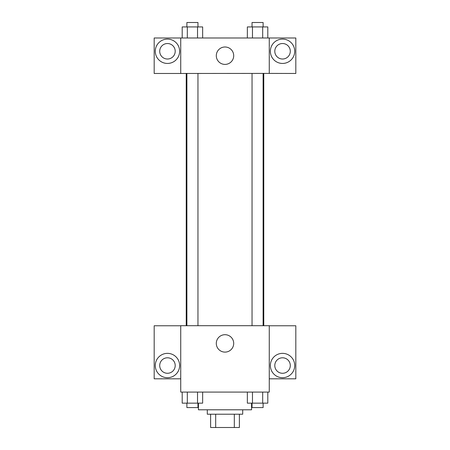 <?xml version="1.0" encoding="UTF-8"?>
<svg xmlns="http://www.w3.org/2000/svg" width="450" height="450" viewBox="0 0 450 450"><rect width="100%" height="100%" fill="white"/><g stroke="black" fill="none" stroke-linecap="round" stroke-linejoin="round"><path stroke-width="0.67" d="M234.315 414.219L234.315 427.5L210.617 427.5L210.617 414.219M234.315 427.5L239.383 427.5L239.383 414.219L239.383 427.5M242.708 409.793L242.708 414.219L207.292 414.219L207.292 409.793M215.685 414.219L215.685 427.5M198.444 403.155L198.444 409.793L251.556 409.793L251.556 403.155M269.263 392.091L180.737 392.091L180.737 325.699L269.263 325.699L269.263 392.091M167.456 377.707A12.172 12.172 0 0 1 156.915 359.449A12.172 12.172 0 0 1 178.003 359.449A12.172 12.172 0 0 1 167.456 377.707M180.737 378.81L154.181 378.81L154.181 325.766L180.737 325.766M159.711 365.535A7.746 7.746 0 0 1 167.456 357.789A7.746 7.746 0 0 1 175.208 365.535A7.746 7.746 0 0 1 167.456 373.281A7.746 7.746 0 0 1 159.711 365.535M225 352.108A8.702 8.702 0 0 1 217.463 339.053A8.702 8.702 0 0 1 232.537 339.053A8.702 8.702 0 0 1 225 352.108M282.544 377.707A12.172 12.172 0 0 1 271.997 359.449A12.172 12.172 0 0 1 293.085 359.449A12.172 12.172 0 0 1 282.544 377.707M269.263 378.81L295.819 378.81L295.819 325.766L269.263 325.766M274.793 365.535A7.746 7.746 0 0 1 282.544 357.789A7.746 7.746 0 0 1 290.289 365.535A7.746 7.746 0 0 1 282.544 373.281A7.746 7.746 0 0 1 274.793 365.535M263.773 73.401L263.773 325.699M252.045 325.699L252.045 73.401M197.955 73.401L197.955 325.699M269.263 73.401L295.819 73.474L295.819 37.991L269.263 37.991L269.263 73.401L180.737 73.474L154.181 73.474L154.181 37.991L180.737 37.991L180.737 73.401M175.208 51.272A7.746 7.746 0 0 1 167.456 59.017A7.746 7.746 0 0 1 159.711 51.272A7.746 7.746 0 0 1 167.456 43.526A7.746 7.746 0 0 1 175.208 51.272M167.456 63.444A12.172 12.172 0 0 1 156.915 45.186A12.172 12.172 0 0 1 178.003 45.186A12.172 12.172 0 0 1 167.456 63.444M290.289 51.272A7.746 7.746 0 0 1 278.668 57.977A7.746 7.746 0 0 1 278.668 44.561A7.746 7.746 0 0 1 290.289 51.272M282.544 63.444A12.172 12.172 0 0 1 271.997 45.186A12.172 12.172 0 0 1 293.085 45.186A12.172 12.172 0 0 1 282.544 63.444M269.263 37.991L180.737 37.991M216.298 55.699A8.702 8.702 0 0 1 229.354 48.161A8.702 8.702 0 0 1 229.354 63.236A8.702 8.702 0 0 1 216.298 55.699M267.801 37.991L267.801 26.927L247.354 26.927L247.354 37.991M262.688 26.927L262.688 37.991M252.467 26.927L252.467 37.991M252.045 26.927L252.045 22.5L263.109 22.5L263.109 26.927M202.646 37.991L202.646 26.927L182.199 26.927L182.199 37.991M197.533 26.927L197.533 37.991M187.312 26.927L187.312 37.991M186.891 26.927L186.891 22.5L197.955 22.5L197.955 26.927M267.801 392.091L267.801 403.155L247.354 403.155L247.354 392.091M262.688 392.091L262.688 403.155M252.467 392.091L252.467 403.155M263.109 403.155L263.109 407.582L252.045 407.582L252.045 403.155M202.646 392.091L202.646 403.155L182.199 403.155L182.199 392.091M197.533 392.091L197.533 403.155M187.312 392.091L187.312 403.155M197.955 403.155L197.955 407.582L186.891 407.582L186.891 403.155M186.227 73.401L186.227 325.699M263.109 325.699L263.109 73.401M186.891 73.401L186.891 325.699"/></g></svg>
